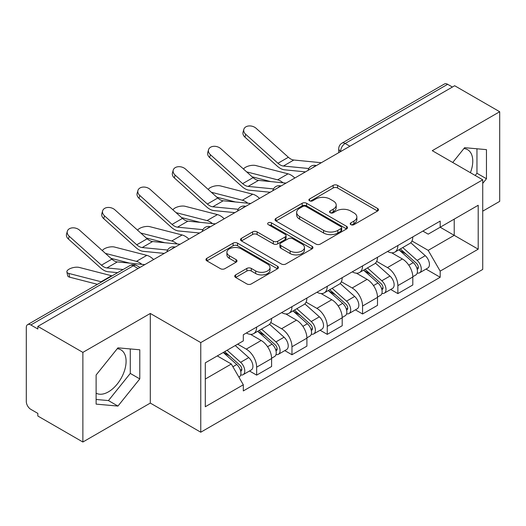 <?xml version="1.0" encoding="UTF-8"?>
<svg xmlns="http://www.w3.org/2000/svg" width="526" height="526" viewBox="0 0 526 526"><rect width="100%" height="100%" fill="white"/><g stroke="black" fill="none" stroke-linecap="round" stroke-linejoin="round"><path stroke-width="0.79" d="M350.862 224.655A2.196 1.269 0 0 0 353.972 224.655L377.576 211.031A3.143 1.815 0 0 0 378.496 209.749A3.143 1.815 0 0 0 377.576 208.467L337.593 185.382A3.143 1.815 0 0 0 333.149 185.382L309.551 199.006A2.196 1.269 0 0 0 308.907 199.906A2.196 1.269 0 0 0 309.551 200.8A2.196 1.269 0 0 0 312.661 200.8L315.712 199.038A10.053 5.806 0 0 1 329.927 199.038L333.26 200.965A10.053 5.806 0 0 1 336.206 205.068A10.053 5.806 0 0 1 333.26 209.17L330.21 210.933A2.196 1.269 0 0 0 329.565 211.833A2.196 1.269 0 0 0 330.21 212.728A2.196 1.269 0 0 0 333.32 212.728L336.37 210.965A10.053 5.806 0 0 1 350.586 210.965L353.919 212.892A10.053 5.806 0 0 1 356.865 216.995A10.053 5.806 0 0 1 353.919 221.098L350.862 222.86A2.196 1.269 0 0 0 350.217 223.754A2.196 1.269 0 0 0 350.862 224.655L350.862 222.86M463.919 148.562A24.959 14.412 -60 0 1 467.601 149.693A24.959 14.412 -60 0 1 470.402 172.686M117.239 348.718A24.959 14.412 -60 0 1 120.927 349.849A24.959 14.412 -60 0 1 124.747 369.85A24.959 14.412 -60 0 1 108.441 391.844A24.959 14.412 -60 0 1 96.113 393.165M235.641 274.894A3.143 1.815 0 0 0 234.721 276.176A3.143 1.815 0 0 0 235.641 277.458L246.858 283.935A3.143 1.815 0 0 0 251.296 283.935L277.511 268.799A3.143 1.815 0 0 0 278.432 267.517A3.143 1.815 0 0 0 277.511 266.235L237.528 243.15A3.143 1.815 0 0 0 233.084 243.15L206.876 258.286A3.143 1.815 0 0 0 205.955 259.568A3.143 1.815 0 0 0 206.876 260.85L220.427 268.674A3.143 1.815 0 0 0 224.865 268.674L236.082 262.198A3.143 1.815 0 0 0 237.002 260.916A3.143 1.815 0 0 0 236.082 259.634L229.362 255.754A8.403 4.852 0 0 1 226.903 252.322A8.403 4.852 0 0 1 232.091 247.838A8.403 4.852 0 0 1 241.25 248.89L267.57 264.091A8.403 4.852 0 0 1 270.029 267.517A8.403 4.852 0 0 1 264.841 272.001A8.403 4.852 0 0 1 255.689 270.949L251.296 268.418A3.143 1.815 0 0 0 246.858 268.418L235.641 274.894L235.641 277.458M200.768 342.59L150.304 313.457L82.871 352.387L37.839 326.39L454.668 85.738L499.7 111.736L432.267 150.673L482.73 179.807L200.768 342.59L200.768 432.214L482.73 269.43L482.73 179.807M315.935 244.051A3.143 1.815 0 0 0 320.38 244.051L346.588 228.922A3.143 1.815 0 0 0 347.508 227.633A3.143 1.815 0 0 0 346.588 226.351L306.605 203.273A3.143 1.815 0 0 0 302.167 203.273L275.953 218.402A3.143 1.815 0 0 0 275.032 219.684A3.143 1.815 0 0 0 275.953 220.966L315.935 244.051M269.167 225.128A2.196 1.269 0 0 1 271.403 225.437L271.403 222.827L312.05 246.293A3.143 1.815 0 0 1 312.97 247.575A3.143 1.815 0 0 1 312.05 248.857L285.842 263.993A3.143 1.815 0 0 1 281.397 263.993L241.414 240.908L241.414 238.344A3.143 1.815 0 0 0 240.494 239.626A3.143 1.815 0 0 0 241.414 240.908M241.414 238.344L252.631 231.867A3.143 1.815 0 0 1 257.076 231.867L273.29 241.23A3.143 1.815 0 0 0 277.735 241.23L285.171 236.937A3.143 1.815 0 0 0 286.091 235.648A3.143 1.815 0 0 0 285.171 234.366L268.293 224.622A2.196 1.269 0 0 1 267.649 223.728A2.196 1.269 0 0 1 269.003 222.551A2.196 1.269 0 0 1 271.403 222.827M82.871 352.387L82.871 442.018L37.839 416.02L37.839 413.403L30.824 409.353A6.397 3.695 -120 0 1 26.3 401.516L26.3 327.566A6.397 3.695 -120 0 1 27.628 324.634L130.132 265.452A6.397 3.695 60 0 1 133.334 265.768L30.824 324.956A6.397 3.695 -120 0 0 27.628 324.634M482.73 211.163L499.7 201.366L499.7 111.736M82.871 442.018L150.304 403.08L200.768 432.214M37.839 326.39L37.839 329.006L30.824 324.956M349.895 146.228L345.141 143.486A6.397 3.695 60 0 0 341.946 143.171L444.45 83.982A6.397 3.695 60 0 1 447.652 84.298L345.141 143.486A6.397 3.695 120 0 0 340.618 151.324L340.618 151.587M452.406 87.046L447.652 84.298M397.866 245.524A14.721 8.501 60 0 1 394.822 252.132L409.754 243.505A14.721 8.501 -120 0 0 412.805 236.897M376.675 261.376L387.458 267.602A14.721 8.501 60 0 1 397.866 285.631L412.805 277.005A14.721 8.501 -120 0 0 402.397 258.976L391.706 252.809M412.805 277.005L412.805 284.98L397.866 293.6L390.706 289.464M394.822 252.132A14.721 8.501 60 0 1 387.577 251.467M397.866 285.631L397.866 293.6M362.565 265.9A14.721 8.501 60 0 1 359.521 272.507L374.453 263.888A14.721 8.501 -120 0 0 377.504 257.28M355.405 309.847L362.565 313.983L377.504 305.356L377.504 297.387A14.721 8.501 -120 0 0 367.095 279.359L356.404 273.185M359.521 272.507A14.721 8.501 60 0 1 352.269 271.843M341.374 281.752L352.157 287.978A14.721 8.501 60 0 1 362.565 306.014L362.565 313.983M327.264 286.282A14.721 8.501 60 0 1 324.22 292.89L339.152 284.27A14.721 8.501 -120 0 0 342.202 277.662M320.104 330.229L327.264 334.365L342.202 325.739L342.202 317.77A14.721 8.501 -120 0 0 331.794 299.741L321.103 293.567M324.22 292.89A14.721 8.501 60 0 1 316.968 292.226M306.073 302.134L316.856 308.361A14.721 8.501 60 0 1 327.264 326.39L327.264 334.365M291.963 306.665A14.721 8.501 60 0 1 288.919 313.272L303.85 304.653A14.721 8.501 -120 0 0 306.901 298.038M284.803 350.612L291.963 354.741L306.901 346.121L306.901 338.152A14.721 8.501 -120 0 0 296.493 320.124L285.802 313.95M288.919 313.272A14.721 8.501 60 0 1 281.666 312.608M270.772 322.517L281.555 328.743A14.721 8.501 60 0 1 291.963 346.772L291.963 354.741M256.662 327.047A14.721 8.501 60 0 1 253.617 333.655L268.549 325.029A14.721 8.501 -120 0 0 271.6 318.421M249.502 370.988L256.662 375.123L271.6 366.504L271.6 358.535A14.721 8.501 -120 0 0 261.192 340.5L250.501 334.332M253.617 333.655A14.721 8.501 60 0 1 246.365 332.991M237.653 344.162L246.253 349.126A14.721 8.501 60 0 1 256.662 367.155L256.662 375.123M422.871 231.085L428.19 234.155L478.2 205.278L454.214 219.132L454.214 235.332L428.19 250.356L411.976 240.993M205.298 379.042L231.322 364.018L243.314 384.789L205.298 406.743L205.298 362.841L243.314 340.894L243.314 334.753L440.183 221.091L440.183 227.232L478.2 249.179L440.183 271.127L428.19 250.356M478.2 205.278L478.2 249.179M243.314 384.789L243.314 390.93L440.183 277.268L440.183 271.127M482.73 183.396L486.465 178.748L486.465 149.634L464.622 147.681L452.728 162.481M150.304 313.457L150.304 403.08M96.113 404.119L117.949 406.072L139.784 378.904L139.784 349.79L117.949 347.837L96.113 375.005L96.113 404.119M231.322 364.018L217.291 355.918M426.007 269.082L440.183 277.268M475.195 175.454L476.957 173.264L476.957 148.786M476.957 173.264L486.465 178.748M96.113 399.477L108.441 400.582L130.284 373.414L130.284 348.935M108.441 400.582L117.949 406.072M130.284 373.414L139.784 378.904M351.743 224.964L353.919 223.708A10.053 5.806 0 0 0 356.865 219.605L356.865 216.995M336.206 205.068L336.206 207.678A10.053 5.806 0 0 1 333.26 211.781L331.084 213.037M377.53 211.051L337.593 187.992A3.143 1.815 0 0 0 333.149 187.992L310.432 201.11M346.549 228.941L306.605 205.883A3.143 1.815 0 0 0 302.167 205.883L275.999 220.992M341.039 228.534A2.196 1.269 0 0 0 341.676 227.633A2.196 1.269 0 0 0 341.039 226.739L305.941 206.475A2.196 1.269 0 0 0 302.831 206.475L299.61 208.335A10.053 5.806 0 0 0 296.664 212.438A10.053 5.806 0 0 0 299.61 216.541L323.602 230.395A10.053 5.806 0 0 0 337.817 230.395L341.039 228.534L341.039 231.144A2.196 1.269 0 0 0 341.676 230.25L341.676 227.633M296.664 212.438L296.664 215.055A10.053 5.806 0 0 0 299.61 219.158L299.61 216.541M341.039 231.144L337.817 233.005A10.053 5.806 0 0 1 323.602 233.005L299.61 219.158M241.454 240.934L252.631 234.484L252.631 231.867M286.091 235.648L286.091 238.265A3.143 1.815 0 0 1 285.171 239.547L277.735 243.84A3.143 1.815 0 0 1 273.29 243.84L257.076 234.484A3.143 1.815 0 0 0 252.631 234.484M271.403 225.437L312.01 248.883M290.115 250.941A8.403 4.852 0 0 0 299.274 251.993A8.403 4.852 0 0 0 304.462 247.516A8.403 4.852 0 0 0 301.996 244.084L292.726 238.732A3.143 1.815 0 0 0 288.281 238.732L280.838 243.025A3.143 1.815 0 0 0 279.924 244.307A3.143 1.815 0 0 0 280.838 245.589L290.115 250.941L290.115 253.558A8.403 4.852 0 0 0 299.274 254.61A8.403 4.852 0 0 0 304.462 250.126L304.462 247.516M279.924 244.307L279.924 246.918A3.143 1.815 0 0 0 280.838 248.2L280.838 245.589M290.115 253.558L280.838 248.2M270.029 267.517L270.029 270.134A8.403 4.852 0 0 1 264.841 274.611A8.403 4.852 0 0 1 255.689 273.559L251.296 271.028A3.143 1.815 0 0 0 246.858 271.028L235.681 277.478M226.903 252.322L226.903 254.932A8.403 4.852 0 0 0 229.362 258.365L229.362 255.754M236.042 262.224L229.362 258.365M277.465 268.825L237.528 245.767A3.143 1.815 0 0 0 233.084 245.767L206.915 260.876M294.83 178.025A16.004 9.238 -120 0 0 288.038 173.83L255.794 165.539A7.357 2.959 -11.9 0 0 248.673 165.979A7.357 2.959 -11.9 0 0 243.551 169.096M398.892 249.778L413.272 262.619A8.002 4.622 60 0 1 415.783 274.986L412.798 276.709M399.273 250.12L406.039 254.032M400.339 248.943L416.349 263.224A3.84 2.216 60 0 1 417.552 269.161A3.84 2.216 60 0 1 417.203 269.299M402.738 247.555L417.125 260.396A8.002 4.622 60 0 1 419.636 272.764A8.002 4.622 60 0 1 417.217 273.02M410.76 242.742L425.271 255.689A8.002 4.622 60 0 1 427.783 268.063L419.636 272.764M270.752 181.601L252.151 176.815M283.067 182.805A16.004 9.238 -120 0 0 277.629 179.839L246.648 171.877M321.333 162.718L293.817 160.016A11.842 6.838 60 0 1 288.373 157.261L256.129 128.318A7.357 5.234 15.6 0 0 248.89 125.944A7.357 5.234 15.6 0 0 243.834 129.35A7.357 5.234 15.6 0 0 245.721 134.327L244.932 137.148A7.357 5.234 -164.4 0 1 243.051 132.171L243.834 129.35M308.815 168.517L283.409 166.025A11.842 6.838 60 0 1 277.958 163.27L245.721 134.327M305.481 171.87L284.533 169.813A16.004 9.238 60 0 1 277.176 166.084L244.932 137.148M259.528 198.401A16.004 9.238 -120 0 0 252.736 194.212L220.493 185.921A7.357 2.959 -11.9 0 0 213.372 186.362A7.357 2.959 -11.9 0 0 208.25 189.478M363.591 270.16L377.97 282.995A8.002 4.622 60 0 1 380.482 295.369L377.497 297.091M363.972 270.502L370.738 274.408M365.037 269.325L381.048 283.606A3.84 2.216 60 0 1 382.251 289.543A3.84 2.216 60 0 1 381.902 289.681M367.437 267.938L381.823 280.772A8.002 4.622 60 0 1 384.335 293.146A8.002 4.622 60 0 1 381.915 293.403M375.459 263.125L389.97 276.071A8.002 4.622 60 0 1 392.481 288.445L384.335 293.146M235.451 201.977L216.85 197.197M247.766 203.187A16.004 9.238 -120 0 0 242.328 200.222L211.347 192.253M224.227 218.783A16.004 9.238 -120 0 0 217.435 214.595L185.191 206.304A7.357 2.959 -11.9 0 0 178.071 206.738A7.357 2.959 -11.9 0 0 172.949 209.861M328.29 290.543L342.669 303.377A8.002 4.622 60 0 1 345.181 315.751L342.196 317.474M328.671 290.885L335.437 294.79M329.736 289.701L345.746 303.989A3.84 2.216 60 0 1 346.95 309.926A3.84 2.216 60 0 1 346.601 310.064M332.136 288.32L346.522 301.155A8.002 4.622 60 0 1 349.034 313.529A8.002 4.622 60 0 1 346.614 313.785M340.158 283.507L354.669 296.454A8.002 4.622 60 0 1 357.18 308.828L349.034 313.529M200.15 222.36L181.549 217.58M212.465 223.57A16.004 9.238 -120 0 0 207.027 220.604L176.046 212.635M286.032 183.101L258.516 180.398A11.842 6.838 60 0 1 253.072 177.637L220.828 148.7A7.357 5.234 15.6 0 0 213.589 146.327A7.357 5.234 15.6 0 0 208.533 149.732A7.357 5.234 15.6 0 0 210.42 154.71L209.631 157.53A7.357 5.234 -164.4 0 1 207.75 152.547L208.533 149.732M273.513 188.9L248.108 186.408A11.842 6.838 60 0 1 242.657 183.646L210.42 154.71M270.18 192.253L249.232 190.195A16.004 9.238 60 0 1 241.875 186.467L209.631 157.53M250.731 203.483L223.215 200.781A11.842 6.838 60 0 1 217.771 198.019L185.527 169.083A7.357 5.234 15.6 0 0 178.288 166.709A7.357 5.234 15.6 0 0 173.232 170.108A7.357 5.234 15.6 0 0 175.119 175.092L174.33 177.913A7.357 5.234 -164.4 0 1 172.443 172.929L173.232 170.108M238.212 209.282L212.806 206.79A11.842 6.838 60 0 1 207.356 204.029L175.119 175.092M234.879 212.635L213.931 210.578A16.004 9.238 60 0 1 206.573 206.85L174.33 177.913M188.919 239.166A16.004 9.238 -120 0 0 182.134 234.977L149.89 226.686A7.357 2.959 -11.9 0 0 142.77 227.12A7.357 2.959 -11.9 0 0 137.648 230.243M292.989 310.925L307.368 323.76A8.002 4.622 60 0 1 309.88 336.127L306.895 337.856M293.37 311.26L300.136 315.173M294.435 310.084L310.445 324.364A3.84 2.216 60 0 1 311.648 330.308A3.84 2.216 60 0 1 311.3 330.446M296.835 308.703L311.221 321.537A8.002 4.622 60 0 1 313.726 333.911A8.002 4.622 60 0 1 311.313 334.168M304.856 303.883L319.367 316.836A8.002 4.622 60 0 1 321.873 329.204L313.726 333.911M164.848 242.742L146.248 237.956M177.163 243.952A16.004 9.238 -120 0 0 171.726 240.987L140.744 233.018M153.618 259.548A16.004 9.238 -120 0 0 146.833 255.353L114.589 247.062A7.357 2.959 -11.9 0 0 107.468 247.503A7.357 2.959 -11.9 0 0 102.346 250.619M257.687 331.301L272.067 344.142A8.002 4.622 60 0 1 274.579 356.51L271.594 358.232M258.069 331.643L264.834 335.555M259.134 330.466L275.144 344.747A3.84 2.216 60 0 1 276.347 350.684A3.84 2.216 60 0 1 275.999 350.829M261.534 329.085L275.913 341.92A8.002 4.622 60 0 1 278.425 354.287A8.002 4.622 60 0 1 276.012 354.544M269.555 324.266L284.06 337.212A8.002 4.622 60 0 1 286.571 349.586L278.425 354.287M129.547 263.125L110.947 258.338M141.862 264.335A16.004 9.238 -120 0 0 136.425 261.363L105.443 253.4M69.669 277.182A7.357 2.959 168.1 0 1 67.67 275.696L66.881 271.968A7.357 2.959 -11.9 0 0 68.88 273.454L69.669 277.182L97.448 284.329M112.058 275.887A16.004 9.238 -120 0 0 111.532 275.736L79.288 267.445A7.357 2.959 -11.9 0 0 71.102 268.227A7.357 2.959 -11.9 0 0 66.881 271.968M223.261 352.473L236.766 364.518A8.002 4.622 60 0 1 239.277 376.892L238.883 377.122M223.399 352.394L229.533 355.931M224.714 351.631L239.843 365.129A3.84 2.216 60 0 1 241.046 371.067A3.84 2.216 60 0 1 240.698 371.205M227.107 350.25L240.612 362.302A8.002 4.622 60 0 1 243.124 374.67A8.002 4.622 60 0 1 240.711 374.926M235.254 345.543L248.759 357.595A8.002 4.622 60 0 1 251.27 369.969L243.124 374.67M101.649 281.897A16.004 9.238 -120 0 0 101.124 281.745L68.88 273.454M215.43 223.859L187.913 221.157A11.842 6.838 60 0 1 182.463 218.402L150.226 189.465A7.357 5.234 15.6 0 0 142.987 187.085A7.357 5.234 15.6 0 0 137.93 190.491A7.357 5.234 15.6 0 0 139.817 195.475L139.028 198.295A7.357 5.234 -164.4 0 1 137.141 193.312L137.93 190.491M202.911 229.665L177.505 227.166A11.842 6.838 60 0 1 172.055 224.411L139.817 195.475M199.578 233.011L178.63 230.96A16.004 9.238 60 0 1 171.272 227.232L139.028 198.295M180.129 244.242L152.612 241.539A11.842 6.838 60 0 1 147.162 238.784L114.924 209.848A7.357 5.234 15.6 0 0 107.685 207.468A7.357 5.234 15.6 0 0 102.629 210.873A7.357 5.234 15.6 0 0 104.516 215.857L103.727 218.671A7.357 5.234 -164.4 0 1 101.84 213.694L102.629 210.873M167.61 250.047L142.204 247.549A11.842 6.838 60 0 1 136.753 244.794L104.516 215.857M164.276 253.394L143.328 251.336A16.004 9.238 60 0 1 135.971 247.614L103.727 218.671M144.828 264.624L117.311 261.922A11.842 6.838 60 0 1 111.86 259.16L79.623 230.224A7.357 5.234 15.6 0 0 72.384 227.85A7.357 5.234 15.6 0 0 67.328 231.256A7.357 5.234 15.6 0 0 69.215 236.233L68.426 239.054A7.357 5.234 -164.4 0 1 66.539 234.077L67.328 231.256M123.091 269.522L106.903 267.931A11.842 6.838 60 0 1 101.452 265.176L69.215 236.233M117.646 272.665L108.027 271.718A16.004 9.238 60 0 1 100.67 267.99L68.426 239.054M340.841 151.455L340.618 151.324A6.397 3.695 0 0 1 338.744 148.713L338.744 152.665M291.963 346.772L306.901 338.152M327.264 326.39L342.202 317.77M362.565 306.014L377.504 297.387M256.662 367.155L271.6 358.535M246.253 349.126L261.192 340.5M281.555 328.743L296.493 320.124M316.856 308.361L331.794 299.741M352.157 287.978L367.095 279.359M387.458 267.602L402.397 258.976M315.784 165.927A6.397 3.695 120 0 0 312.957 167.557M280.483 186.303A6.397 3.695 120 0 0 277.656 187.94M245.175 206.685A6.397 3.695 120 0 0 242.355 208.316M209.874 227.068A6.397 3.695 120 0 0 207.053 228.698M174.573 247.45A6.397 3.695 120 0 0 171.752 249.081M138.088 268.516L133.334 265.768A6.397 3.695 120 0 1 136.536 265.452A6.397 6.397 0 0 0 130.132 265.452M353.919 223.708L353.919 221.098M330.21 212.728L330.21 210.933M333.26 211.781L333.26 209.17M309.551 200.8L309.551 199.006M333.149 187.992L333.149 185.382M337.593 187.992L337.593 185.382M377.576 211.031L377.576 208.467M275.953 220.966L275.953 218.402M302.167 205.883L302.167 203.273M306.605 205.883L306.605 203.273M346.588 228.922L346.588 226.351M323.602 233.005L323.602 230.395M337.817 233.005L337.817 230.395M257.076 234.484L257.076 231.867M273.29 243.84L273.29 241.23M277.735 243.84L277.735 241.23M285.171 239.547L285.171 236.937M312.05 248.857L312.05 246.293M246.858 271.028L246.858 268.418M251.296 271.028L251.296 268.418M255.689 273.559L255.689 270.949M236.082 262.198L236.082 259.634M206.876 260.85L206.876 258.286M233.084 245.767L233.084 243.15M237.528 245.767L237.528 243.15M277.511 268.799L277.511 266.235M413.272 262.619L408.787 265.203M418.348 267.405L416.908 268.24M425.271 255.689L417.125 260.396M288.038 173.83L277.629 179.839M283.409 166.025L293.817 160.016M277.958 163.27L288.373 157.261M377.97 282.995L373.486 285.585M383.046 287.788L381.606 288.616M389.97 276.071L381.823 280.772M252.736 194.212L242.328 200.222M342.669 303.377L338.185 305.968M347.745 308.17L346.305 308.999M354.669 296.454L346.522 301.155M217.435 214.595L207.027 220.604M248.108 186.408L258.516 180.398M242.657 183.646L253.072 177.637M212.806 206.79L223.215 200.781M207.356 204.029L217.771 198.019M307.368 323.76L302.884 326.35M312.444 328.546L311.004 329.381M319.367 316.836L311.221 321.537M182.134 234.977L171.726 240.987M272.067 344.142L267.583 346.726M277.143 348.929L275.703 349.764M284.06 337.212L275.913 341.92M146.833 255.353L136.425 261.363M236.766 364.518L232.9 366.753M241.842 369.311L240.402 370.14M248.759 357.595L240.612 362.302M111.532 275.736L101.124 281.745M177.505 227.166L187.913 221.157M172.055 224.411L182.463 218.402M142.204 247.549L152.612 241.539M136.753 244.794L147.162 238.784M106.903 267.931L117.311 261.922M101.452 265.176L111.86 259.16M316.323 165.611A6.397 6.397 0 0 0 308.111 170.352M281.022 185.994A6.397 6.397 0 0 0 272.81 190.734M245.721 206.37A6.397 6.397 0 0 0 237.509 211.117M210.42 226.752A6.397 6.397 0 0 0 202.208 231.493M175.119 247.135A6.397 6.397 0 0 0 166.906 251.875M139.962 267.432L136.536 265.452M341.946 143.171A6.397 6.397 0 0 0 338.744 148.713"/></g></svg>
